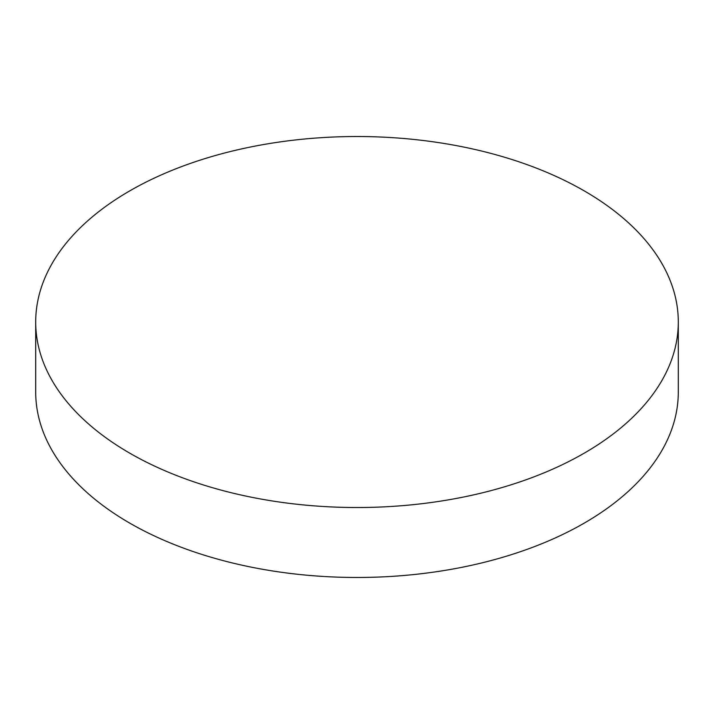 <?xml version="1.0" encoding="UTF-8"?>
<svg xmlns="http://www.w3.org/2000/svg" width="714" height="714" viewBox="0 0 714 714"><rect width="100%" height="100%" fill="white"/><g stroke="black" fill="none" stroke-linecap="round" stroke-linejoin="round"><path stroke-width="1.07" d="M129.805 453.194A321.3 185.497 0 0 0 479.96 493.401A321.3 185.497 0 0 0 678.3 322.023A321.3 185.497 0 0 0 584.195 190.852A321.3 185.497 0 0 0 234.04 150.645A321.3 185.497 0 0 0 35.7 322.023A321.3 185.497 0 0 0 129.805 453.194M35.7 322.023L35.7 391.977A321.3 185.497 0 0 0 129.805 523.148A321.3 185.497 0 0 0 479.96 563.355A321.3 185.497 0 0 0 678.3 391.977L678.3 322.023"/></g></svg>
